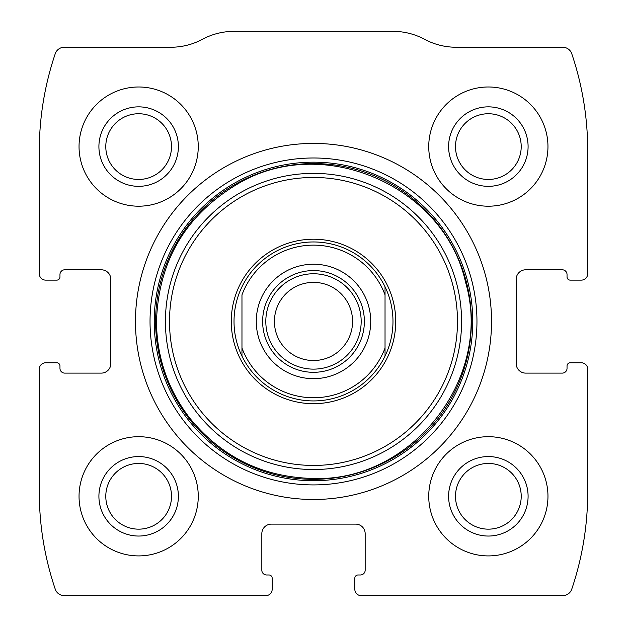 <?xml version="1.0" encoding="UTF-8"?>
<svg xmlns="http://www.w3.org/2000/svg" width="627" height="627" viewBox="0 0 627 627"><rect width="100%" height="100%" fill="white"/><g stroke="black" fill="none" stroke-linecap="round" stroke-linejoin="round"><path stroke-width="0.94" d="M39.297 369.138L39.297 492.328A302.018 302.018 0 0 0 55.247 589.168A9.538 9.538 0 0 0 64.283 595.65L265.809 595.65A6.356 6.356 0 0 0 272.173 589.294L272.173 578.165A3.182 3.182 0 0 0 268.991 574.983L266.608 574.983A4.765 4.765 0 0 1 261.835 570.217L261.835 533.655A9.538 9.538 0 0 1 271.373 524.117L355.627 524.117A9.538 9.538 0 0 1 365.165 533.655L365.165 570.217A4.765 4.765 0 0 1 360.392 574.983L358.009 574.983A3.182 3.182 0 0 0 354.827 578.165L354.827 589.294A6.356 6.356 0 0 0 361.191 595.65L562.717 595.65A9.538 9.538 0 0 0 571.753 589.168A302.018 302.018 0 0 0 587.703 492.328L587.703 369.138A6.356 6.356 0 0 0 581.347 362.774L570.217 362.774A3.182 3.182 0 0 0 567.035 365.956L567.035 368.339A4.765 4.765 0 0 1 562.27 373.112L525.708 373.112A9.538 9.538 0 0 1 516.17 363.574L516.17 279.321A9.538 9.538 0 0 1 525.708 269.79L562.27 269.79A4.765 4.765 0 0 1 567.035 274.555L567.035 276.938A3.182 3.182 0 0 0 570.217 280.12L581.347 280.12A6.356 6.356 0 0 0 587.703 273.764L587.703 150.566A302.018 302.018 0 0 0 571.753 53.726A9.538 9.538 0 0 0 562.717 47.244L456.166 47.244A66.76 66.76 0 0 1 424.573 39.297A66.76 66.76 0 0 0 392.98 31.35L234.02 31.35A66.76 66.76 0 0 0 202.427 39.297A66.76 66.76 0 0 1 170.834 47.244L64.283 47.244A9.538 9.538 0 0 0 55.247 53.726A302.018 302.018 0 0 0 39.297 150.566L39.297 273.764A6.356 6.356 0 0 0 45.653 280.12L56.783 280.12A3.182 3.182 0 0 0 59.965 276.938L59.965 274.555A4.765 4.765 0 0 1 64.73 269.79L101.292 269.79A9.538 9.538 0 0 1 110.83 279.321L110.83 363.574A9.538 9.538 0 0 1 101.292 373.112L64.73 373.112A4.765 4.765 0 0 1 59.965 368.339L59.965 365.956A3.182 3.182 0 0 0 56.783 362.774L45.653 362.774A6.356 6.356 0 0 0 39.297 369.138M491.529 321.447A178.029 178.029 0 0 0 313.5 143.418A178.029 178.029 0 0 0 135.471 321.447A178.029 178.029 0 0 0 313.5 499.484A178.029 178.029 0 0 0 491.529 321.447M79.041 496.302A59.612 59.612 0 0 1 168.451 444.676A59.612 59.612 0 0 1 168.451 547.927A59.612 59.612 0 0 1 79.041 496.302M79.041 146.593A59.612 59.612 0 0 1 168.451 94.975A59.612 59.612 0 0 1 168.451 198.218A59.612 59.612 0 0 1 79.041 146.593M428.743 496.302A59.612 59.612 0 0 1 518.161 444.676A59.612 59.612 0 0 1 518.161 547.927A59.612 59.612 0 0 1 428.743 496.302M428.743 146.593A59.612 59.612 0 0 1 518.161 94.975A59.612 59.612 0 0 1 518.161 198.218A59.612 59.612 0 0 1 428.743 146.593M448.611 146.593A39.736 39.736 0 0 1 508.223 112.178A39.736 39.736 0 0 1 508.223 181.007A39.736 39.736 0 0 1 448.611 146.593M455.5 146.593A32.855 32.855 0 0 1 504.782 118.142A32.855 32.855 0 0 1 504.782 175.051A32.855 32.855 0 0 1 455.5 146.593M448.611 496.302A39.736 39.736 0 0 1 508.223 461.887A39.736 39.736 0 0 1 508.223 530.716A39.736 39.736 0 0 1 448.611 496.302M455.5 496.302A32.855 32.855 0 0 1 504.782 467.844A32.855 32.855 0 0 1 504.782 524.76A32.855 32.855 0 0 1 455.5 496.302M98.909 146.593A39.736 39.736 0 0 1 158.513 112.178A39.736 39.736 0 0 1 158.513 181.007A39.736 39.736 0 0 1 98.909 146.593M105.791 146.593A32.855 32.855 0 0 1 155.073 118.142A32.855 32.855 0 0 1 155.073 175.051A32.855 32.855 0 0 1 105.791 146.593M98.909 496.302A39.736 39.736 0 0 1 158.513 461.887A39.736 39.736 0 0 1 158.513 530.716A39.736 39.736 0 0 1 98.909 496.302M105.791 496.302A32.855 32.855 0 0 1 155.073 467.844A32.855 32.855 0 0 1 155.073 524.76A32.855 32.855 0 0 1 105.791 496.302M231.269 321.447A82.231 82.231 0 0 1 354.616 250.236A82.231 82.231 0 0 1 354.616 392.667A82.231 82.231 0 0 1 231.269 321.447M234.02 321.447A79.48 79.48 0 0 1 385.033 286.805A79.48 79.48 0 0 1 313.5 400.927A79.48 79.48 0 0 1 234.02 321.447M241.967 294.894A76.298 76.298 0 0 1 385.033 294.894L385.033 348.001A76.298 76.298 0 0 1 241.967 348.001L241.967 294.894M256.278 321.447A57.222 57.222 0 0 1 342.115 271.891A57.222 57.222 0 0 1 342.115 371.004A57.222 57.222 0 0 1 256.278 321.447M385.033 348.001L385.033 356.089L385.033 348.001M241.967 356.089L241.967 348.001L241.967 356.089M385.033 286.805L385.033 294.894L385.033 286.805M262.635 321.447A50.865 50.865 0 0 1 338.933 277.393A50.865 50.865 0 0 1 338.933 365.502A50.865 50.865 0 0 1 262.635 321.447M265.809 321.447A47.691 47.691 0 0 1 337.342 280.151A47.691 47.691 0 0 1 337.342 362.743A47.691 47.691 0 0 1 265.809 321.447M274.422 321.447A39.078 39.078 0 0 1 333.039 287.605A39.078 39.078 0 0 1 333.039 355.29A39.078 39.078 0 0 1 274.422 321.447M150.033 321.447A163.467 163.467 0 0 1 395.229 179.886A163.467 163.467 0 0 1 395.229 463.016A163.467 163.467 0 0 1 150.033 321.447M154.226 321.447A159.274 159.274 0 0 1 393.137 183.515A159.274 159.274 0 0 1 393.137 459.379A159.274 159.274 0 0 1 154.226 321.447M155.614 321.447A157.886 157.886 0 0 1 392.439 184.714A157.886 157.886 0 0 1 392.439 458.18A157.886 157.886 0 0 1 155.614 321.447M165.426 321.447A148.074 148.074 0 0 1 387.541 193.21A148.074 148.074 0 0 1 387.541 449.684A148.074 148.074 0 0 1 165.426 321.447M169.509 321.447A143.991 143.991 0 0 1 385.495 196.753A143.991 143.991 0 0 1 385.495 446.15A143.991 143.991 0 0 1 169.509 321.447M156.476 321.447C156.797 357.178 167.777 389.257 189.425 417.692C221.417 457.075 262.776 477.335 313.5 478.472C412.284 481.998 493.574 377.195 465.587 282.401C444.441 185.843 322.717 133.167 237.852 183.844C185.717 214.92 158.592 260.793 156.476 321.447"/></g></svg>
